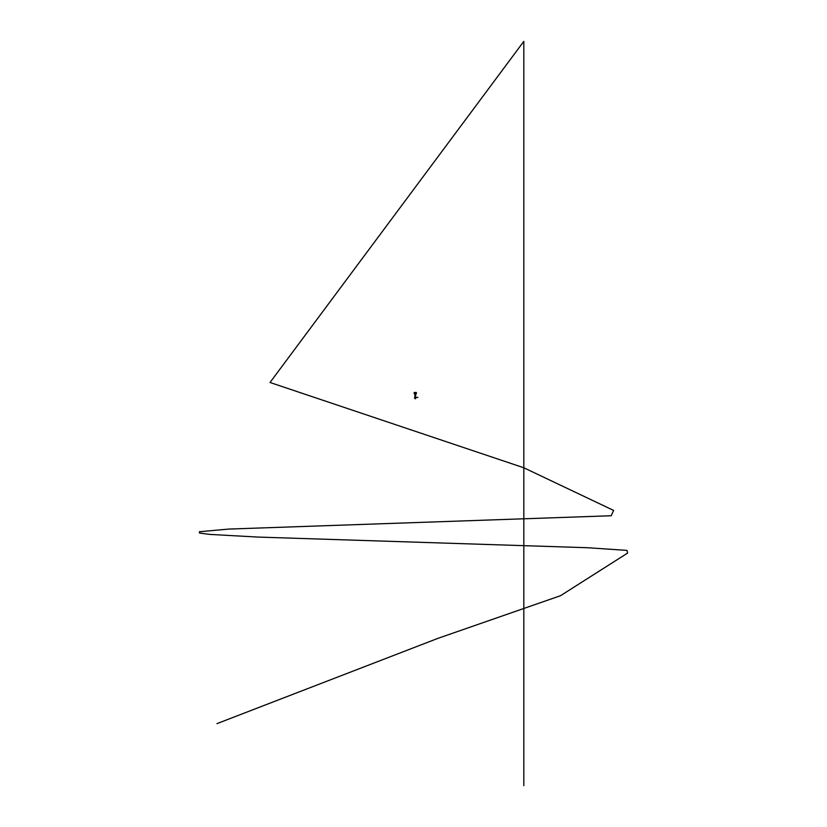 <?xml version="1.0" encoding="UTF-8"?>
<svg xmlns="http://www.w3.org/2000/svg" width="827" height="827" viewBox="0 0 827 827"><rect width="100%" height="100%" fill="white"/><g stroke="black" fill="none" stroke-linecap="round" stroke-linejoin="round"><path stroke-width="1.24" d="M414.193 392.494L414.916 394.51L416.363 393.518L416.363 392.494L414.193 392.494L414.193 393.518M414.213 393.569L414.761 394.417M414.916 394.51L414.968 396.826M415.588 396.826L415.65 394.51M415.805 394.417L416.353 393.569M414.999 398.707L415.588 398.676L414.968 398.242M415.278 393.166L415.609 393.735L414.947 393.735L415.278 393.166M415.288 396.867L415.826 397.322L414.74 397.415M415.743 397.746L414.813 398.242L414.74 397.663M415.599 397.746L414.74 397.746M414.534 397.415L417.883 397.415L414.534 397.663M216.963 723.625L437.969 638.341L560.53 595.698L627.621 553.056L627 550.389L587.501 547.722L257.817 537.064L209.717 534.397L199.555 533.064L199.379 531.74L228.717 529.073L611.215 515.748L613.593 510.414L523.822 467.772L270.026 382.487L523.822 41.35L523.822 785.65"/></g></svg>
